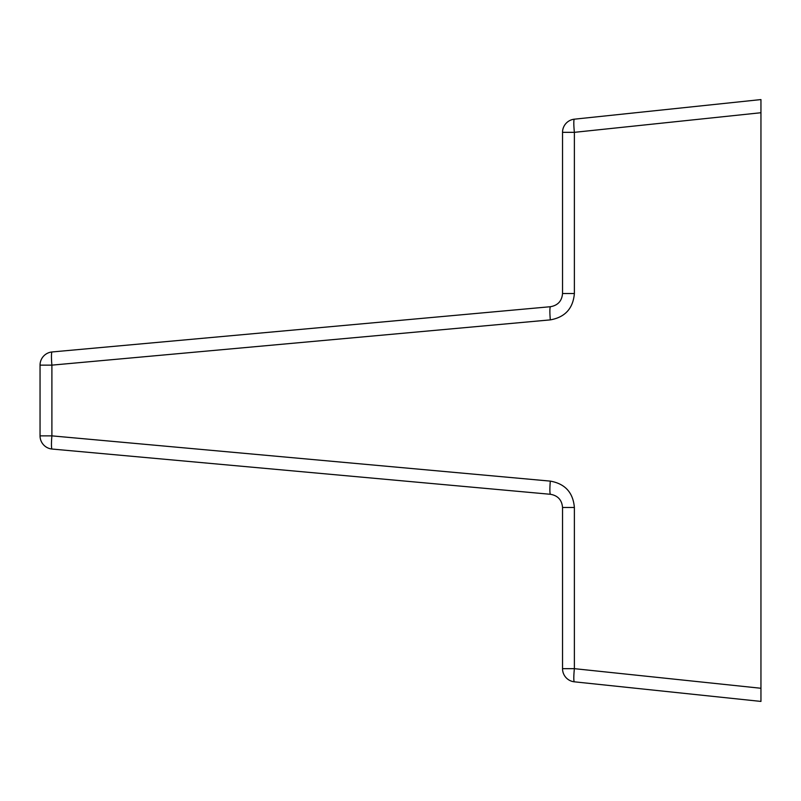 <?xml version="1.0" encoding="UTF-8"?>
<svg xmlns="http://www.w3.org/2000/svg" width="801" height="801" viewBox="0 0 801 801"><rect width="100%" height="100%" fill="white"/><g stroke="black" fill="none" stroke-linecap="round" stroke-linejoin="round"><path stroke-width="1.2" d="M562.532 293.536L562.532 132.335A13.227 13.227 0 0 1 574.377 119.179L760.95 99.574L760.95 112.731L574.377 132.335L574.377 293.536L562.532 293.536C561.891 300.996 557.886 305.391 550.507 306.703L52.085 351.959A13.227 13.227 0 0 0 40.05 365.136L51.895 365.136A13.227 1.382 -95.2 0 1 52.085 351.959A13.227 13.227 0 0 0 40.05 365.136L40.05 435.864A13.227 13.227 0 0 0 52.085 449.041L550.507 494.297C557.886 495.609 561.891 500.004 562.532 507.464L574.377 507.464C573.095 492.535 565.075 483.744 550.317 481.121A13.227 1.382 95.2 0 0 550.507 494.297M760.95 112.731L760.95 701.426L574.377 681.821A13.227 13.227 0 0 1 562.532 668.665L562.532 507.464M550.507 306.703A13.227 1.382 84.8 0 0 550.317 319.879C565.075 317.256 573.095 308.465 574.377 293.536M550.317 481.121L51.895 435.864L40.05 435.864A13.227 13.227 0 0 0 52.085 449.041A13.227 1.382 -84.8 0 1 51.895 435.864L51.895 365.136L550.317 319.879M760.95 688.269L574.377 668.665A13.227 1.372 96 0 0 574.377 681.821A13.227 13.227 0 0 1 562.532 668.665L574.377 668.665L574.377 507.464M562.532 132.335A13.227 13.227 0 0 1 574.377 119.179A13.227 1.372 84 0 0 574.377 132.335L562.532 132.335"/></g></svg>
